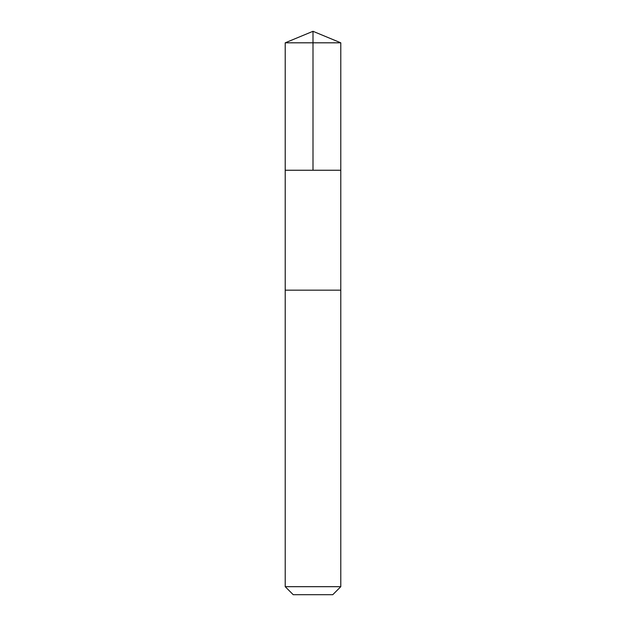 <?xml version="1.0" encoding="UTF-8"?>
<svg xmlns="http://www.w3.org/2000/svg" width="626" height="626" viewBox="0 0 626 626"><rect width="100%" height="100%" fill="white"/><g stroke="black" fill="none" stroke-linecap="round" stroke-linejoin="round"><path stroke-width="0.94" d="M285.213 170.249L340.787 170.249L340.787 42.811L285.213 42.811L285.213 170.249L340.787 170.249L340.779 290.159L285.221 290.159L285.213 170.249M309.956 290.159L285.213 290.159L285.213 586.679L340.787 586.679L340.787 290.159L309.956 290.159M340.787 586.679L332.766 594.7L293.234 594.7L285.213 586.679M313 170.249L313 31.3L285.213 42.811M313 31.3L340.787 42.811"/></g></svg>
